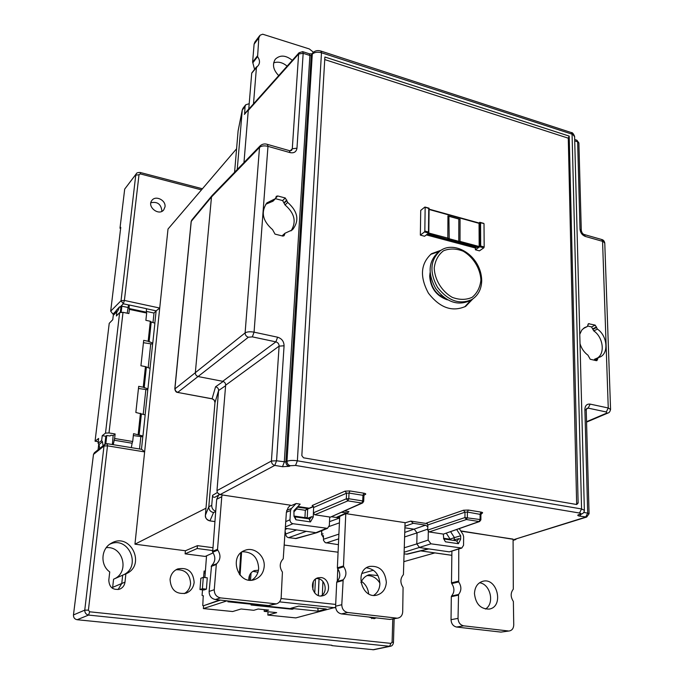 <?xml version="1.0" encoding="UTF-8"?>
<svg xmlns="http://www.w3.org/2000/svg" width="684" height="684" viewBox="0 0 684 684"><rect width="100%" height="100%" fill="white"/><g stroke="black" fill="none" stroke-linecap="round" stroke-linejoin="round"><path stroke-width="1.03" d="M170.06 579.476C170.863 590.035 176.19 594.61 186.031 593.182C190.768 591.284 193.469 587.667 194.153 582.349C193.187 571.533 187.672 567.062 177.618 568.951C173.249 570.926 170.726 574.432 170.06 579.476M124.992 582.152C124.497 585.521 122.735 587.855 119.683 589.155C112.92 590.318 109.295 587.351 108.799 580.271L109.731 571.909C100.044 565.206 100.95 548.696 111.167 543.318C130.268 531.485 146.709 565.463 125.873 573.842L124.992 582.152L121.769 583.478L118.067 589.582M165.006 206.842C166.075 200.198 155.499 195.025 151.865 200.455C146.727 206.671 158.816 216.306 163.707 209.928L165.006 206.842M368.753 617.019L374.165 618.687L376.209 617.874M377.97 575.543L369.112 574.722C365.341 575.937 362.614 578.553 360.921 582.58M203.507 595.935L202.071 595.371L202.532 589.839M203.584 577.399L204.114 571.029L205.38 571.183M390.906 643.379L389.581 646.277L390.496 646.235C392.112 645.987 393.103 644.738 393.462 642.473L392.103 642.148L390.906 643.379L89.681 611.795L88.407 610.145L107.499 445.84L144.632 451.91L134.953 544.182L185.398 550.757L185.116 553.843L205.174 556.434L213.143 552.886M236.587 148.779L168.007 229.037L159.723 308.048L124.394 300.438L139.006 174.736L140.382 173.916L201.464 189.878M337.691 570.61L338.922 570.764M134.953 544.182L205.987 508.221M212.715 547.679L197.445 545.652L185.398 550.757M361.879 573.491L373.43 570.234M404.039 561.598L434.853 552.911M284.39 545.071L338.076 552.21M205.234 573.072L203.96 572.918M244.633 113.8L245.034 106.567L245.701 104.806L249.207 103.677L248.771 108.987M290.324 505.348L291.461 505.519L296.129 503.527L291.418 508.486L290.538 510.589L286.391 512.213L283.244 558.777C279.534 562.752 279.26 567.19 282.424 572.089L281.167 597.585C280.808 600.834 279.217 602.937 276.396 603.886L220.522 597.893L215.315 599.517C211.236 598.603 209.176 595.909 209.124 591.429L211.553 565.702C215.494 561.649 215.862 557.161 212.664 552.227L215.716 511.222C213.049 510.255 211.724 508.315 211.732 505.382L212.57 495.353C212.792 496.986 213.63 497.576 215.101 497.131L219.53 494.523M299.088 52.728L298.617 54.002L303.166 53.309L309.895 55.481L311.263 55.327L312.289 54.156C314.443 52.198 317.513 51.736 321.48 52.754L297.378 460.811C292.829 460.178 289.358 460.349 286.972 461.324L285.852 461.948C285.946 464.282 287.066 465.744 289.221 466.334L282.501 466.702L274.78 465.411L220.017 494.635L290.478 505.194L288.186 507.596L286.391 512.213M285.818 521.567L289.982 519.772C290.05 521.909 291.051 523.217 292.983 523.713L327.491 528.347L329.32 525.551L329.731 517.01M289.982 519.772L290.538 510.589M405.065 522.832L410.785 521.114L413.324 523.303L425.559 525.167L427.808 526.791M313.409 513.325L313.204 517.172L310.451 521.918L295.924 519.78L293.992 516.258L293.932 510.657L300.165 504.142L296.129 503.527M297.865 506.502L309.177 508.221L313.366 506.365M341.649 512.359L347.652 512.846L348.943 511.623L344.719 510.974M345.865 513.633L405.065 522.661L403.415 574.645C400.166 578.484 400.054 582.751 403.081 587.428L402.705 611.881C402.44 615.215 400.918 617.267 398.139 618.045L389.957 619.439L398.139 618.045M427.397 523.662L410.785 521.114M460.725 530.895L513.128 539.274M339.717 516.36L339.64 517.985L336.177 517.463L337.657 517.266M586.701 517.044L514.283 539.479M220.017 494.635L217.384 492.694L216.973 490.642L225.652 385.203L279.106 346.138L271.428 461.007L276.567 460.794L284.074 345.779L279.106 346.138C279.055 343.941 277.978 342.513 275.874 341.863L222.702 381.313C224.634 381.886 225.617 383.185 225.652 385.203M260.219 145.778L212.16 195.47L211.484 196.966L259.51 147.393C261.425 145.846 264.246 145.495 267.974 146.35L267.444 144.392C264.717 143.503 262.314 143.965 260.219 145.778L259.51 147.393L245.111 332.903L195.333 372.669L211.484 196.975L191.246 221.377L174.89 388.974L175.882 391.291L177.755 392.368L248.377 337.221L252.353 336.87L275.874 341.863L277.601 337.203L254.063 332.168C250.088 331.475 247.104 331.723 245.111 332.903C245.171 335.1 246.266 336.537 248.377 337.221M212.031 195.624L211.484 196.966M248.899 109.038L248.266 110.432L298.617 54.002L292.29 148.779L291.555 150.429L289.589 150.694M243.974 162.578L248.266 110.432M480.878 519.831L480.903 514.496L467.403 512.068L464.992 512.188L463.521 510.23L426.44 523.08L427.842 524.944L427.739 530.083L429.15 531.947L443.463 534.101L479.732 521.482M284.476 234.809L284.963 233.261L292.478 229.798C299.592 220.744 298.002 211.612 287.699 202.404L285.271 197.984L277.713 195.966L276.285 196.308L275.524 198.582L266.905 202.883C260.664 211.989 262.545 220.898 272.557 229.627L275.019 234.116L282.68 236.048L284.014 235.775L284.476 234.809L283.005 236.1M265.76 204.251L273.002 201.19L275.524 198.582M275.438 198.668L282.62 200.574L285.04 204.961C294.616 213.186 296.625 221.821 291.068 230.876M282.064 235.894L284.963 233.253M515.146 539.197L585.658 517.121L587.693 513.111L589.069 513.752L586.667 517.053L579.579 516.104C577.518 515.685 577.219 515.197 578.69 514.633L580.194 514.171C581.34 513.735 581.109 513.359 579.51 513.026L295.548 465.436L290.349 465.719L289.221 466.334M579.775 334.305L581.776 330.115L584.512 327.645L587.359 326.499L588.462 323.703L595.191 325.122L597.423 329.115C607.469 335.767 609.025 353.671 599.731 357.142L598.184 357.672L596.935 360.613L596.294 360.656L590.224 359.245L587.958 355.193C584.127 352.363 581.477 348.524 580.023 343.684M587.804 326.012L591.54 326.935L593.763 330.894C603.057 337.067 605.331 353.337 597.44 357.997M583.982 328.192L583.375 328.448M593.883 360.092L598.055 357.741M463.521 510.23L468.343 510.05L467.403 512.068L467.36 517.506L466.42 519.524L464.949 517.566L464.992 512.188L427.842 524.944M479.621 521.507L479.142 521.524L480.082 519.524L480.878 519.874L479.569 521.524M480.903 514.488L482.117 513.222L481.211 513.547M362.631 502.954L363.7 501.372L362.725 500.944L361.827 503.056L362.631 502.954L330.466 517.121L314.845 514.778L313.366 512.82L313.648 507.477L346.574 493.207L349.02 493.07L362.947 495.301L363.914 495.772L363.7 501.338M314.845 514.778L347.882 500.868L348.772 498.739L346.326 498.807L347.882 500.868L361.827 503.056L330.466 517.121M313.366 512.82L346.326 498.807L346.574 493.207L345.018 491.155L349.909 490.941L363.837 493.19C365.666 493.54 366.188 493.959 365.401 494.438L364.127 495.028M313.648 507.477L312.169 505.527L345.018 491.155M364.572 494.558L365.401 494.438M295.548 465.436L297.378 460.811L581.562 508.956L584.375 510.324C584.239 512.316 583.187 513.581 581.229 514.111L580.194 514.171M574.611 136.655L571.174 132.516M583.709 512.436L587.693 513.111L584.88 409.365C585.111 405.544 586.863 403.791 590.155 404.116L588.189 408.134L586.923 408.28L586.222 410.092M584.88 409.365L586.231 410.195L589.069 513.667M590.155 404.116L608.256 407.989L610.564 409.459C610 411.674 609.145 412.854 608.008 412.999L606.751 413.11L606.28 411.973L588.189 408.134L586.402 408.921M610.564 409.263L604.776 243.222L601.458 239.426L584.41 234.578M606.28 411.973L608.256 407.989L602.561 241.332L585.342 236.442L584.239 234.535C582.717 234.065 581.733 232.663 581.289 230.328L580.006 229.208L577.638 141.819L574.722 140.878M581.28 230.175L578.886 143.067L576.715 140.169L574.688 139.51M439.333 251.456L430.612 254.388M464.752 306.859L470.977 300.088M441.189 250.19L431.484 253.738C420.6 263.596 419.583 276.738 428.423 293.154C439.855 307.894 452.278 312.289 465.701 306.329L472.875 298.891M576.74 504.51L303.499 457.801L301.832 455.595L324.883 57.011L569.199 136.107L578.134 503.031L576.74 504.51M569.199 136.107L568.276 138.177L576.663 504.501M324.738 59.576L568.276 138.177M425.149 207.44L424.832 231.038L428.475 232.013L428.757 208.44L424.798 207.107L420.72 210.398L420.352 235.116L424.584 236.245L427.5 234.005L448.695 239.597L427.825 233.766L428.714 233.082L424.465 231.944L420.352 235.116M515.206 539.206L514.317 539.479M579.758 514.556L578.69 514.633M579.51 513.026L581.562 508.956L572.072 134.175L321.48 52.754L320.958 51.078C317.735 50.077 315.033 50.642 312.836 52.779L311.263 55.327L285.852 461.948L276.567 460.794L274.78 465.411C272.625 464.812 271.514 463.342 271.428 461.007L216.973 490.642M252.353 336.87L254.063 332.168L267.974 146.35L290.059 152.618L289.477 150.66L267.547 144.418M174.89 388.922L195.333 372.703C195.359 374.721 196.351 376.02 198.317 376.593L222.702 381.313M290.059 152.618C294.034 153.353 296.334 151.874 296.976 148.189L292.29 148.779L290.213 150.796M460.888 531.152L513.086 539.112L513.308 589.172C510.452 592.874 510.478 596.97 513.368 601.45L513.744 624.937C513.573 628.28 512.162 630.272 509.503 630.93L500.962 632.101L509.503 630.93M313.52 506.682L307.672 508.999L307.296 508.494L305.338 510.307L304.927 517.66L293.923 516.018M404.689 536.923L417.043 532.879L416.787 543.9L428.15 540.078L430.963 543.814L461.786 548.055L463.555 545.285L463.632 536.632L463 534.443L459.297 528.672M249.574 108.269L248.908 109.021M217.384 492.694L219.384 494.472M309.587 519.062L311.75 516.676L306.74 518.609M309.091 519.036L310.451 521.918M295.924 519.78L295.052 516.882L310.134 518.951M297.249 507.152L296.642 508.99L295.907 508.571M307.219 518.233L307.672 508.999L305.338 510.307L296.642 508.99L293.863 511.94M308.219 508.075L307.296 508.494L297.266 507.135M323.447 535.589L323.515 540.386L325.225 542.634L338.426 544.669M450.534 539.941L449.927 539.206L443.523 538.248M453.962 540.454L454.415 537.615L449.927 539.206M457.126 540.933L458.896 538.65L454.39 539.77M456.707 529.578L460.683 535.769L454.415 537.615L450.636 531.724M460.683 535.769L460.648 539.18L458.391 543.712L445.438 541.805L443.711 538.804M456.63 540.924L458.391 543.712M445.438 541.805L443.736 538.872L443.317 534.076M427.757 529.108L417.043 532.879L414.273 529.219L404.937 527.809M404.406 547.739L416.787 543.908L419.566 547.576L449.311 551.851L461.76 548.064M404.244 553.895L407.322 554.168L428.825 548.901M458.767 549.038L458.682 581.947C461.632 586.504 461.589 590.677 458.545 594.481L458.032 618.379C458.331 622.534 460.204 625.014 463.649 625.826L456.596 627.04L500.962 632.101M456.596 627.04C453.176 626.245 451.32 623.791 451.03 619.678L458.032 618.379M458.28 595.174L451.32 596.679L451.03 619.678M451.32 596.679L451.585 595.986L458.545 594.481M458.682 581.947L451.748 583.572C454.672 588.078 454.621 592.216 451.585 595.986M451.748 583.572L451.491 582.828L458.425 581.195M451.893 551.261L451.491 582.828M479.518 582.777C490.445 583.956 494.925 603.536 485.452 609.042M428.15 540.078L428.312 531.511M514.77 539.496L516.232 539.095M346.147 513.043L336.177 517.463L331.731 516.796M326.029 528.527L315.905 532.699L285.416 528.322M285.211 531.75L285.775 533.965C285.835 535.982 286.776 537.222 288.605 537.684L296.249 538.53L317.017 532.631L327.474 528.356M295.146 538.599L317.025 532.631M276.396 603.886L268.513 605.588L215.315 599.517M251.857 580.135C255.919 577.518 258.193 573.637 258.672 568.498C257.979 557.426 252.516 551.843 242.29 551.74M215.682 511.598L213.553 512.538C210.424 511.863 208.842 509.931 208.808 506.741L205.388 515.24C205.072 517.831 206.594 519.703 209.954 520.866L209.74 520.84M225.609 385.716L218.606 390.513C218.581 388.512 217.563 387.272 215.554 386.785L212.091 398.781L214.289 400.26L214.981 402.602L218.606 390.496M218.606 390.504L208.808 506.741M215.716 511.222L216.7 499.286L218.632 495.054M313.409 52.206L309.296 48.932L262.69 34.209L260.125 35.2L258.826 37.885L257.586 56.652C259.826 59.841 260.091 62.723 258.39 65.296L251.712 73.214L249.207 103.677M251.712 73.214L252.028 72.718M257.586 56.652L252.841 62.8L254.585 69.366M252.841 62.8L252.618 62.15L257.364 55.994M258.826 37.885L254.097 44.161L252.618 62.15M254.097 44.161L254.876 42.049L259.604 35.756M273.634 62.894C278.123 61.321 282.62 62.406 287.126 66.151M245.034 106.567L242.256 110.09L242.94 108.32M234.586 172.291L238.1 130.952L242.256 110.073L237.237 169.538M321.813 530.681L321.634 534.264L323.489 537.598M329.508 521.653L339.64 517.985L337.366 567.831L343.488 565.976L343.736 566.762C346.831 571.525 346.634 575.877 343.163 579.81L341.786 604.716C341.974 609.042 343.949 611.633 347.711 612.505L396.549 618.114M191.794 220.103L191.204 221.761M205.388 515.24L214.981 402.602C214.785 400.456 213.776 399.2 211.946 398.823L177.609 392.419L211.801 398.721M474.465 593.575C474.841 586.949 477.654 582.845 482.895 581.263C497.388 577.279 504.194 606.845 489.197 609.085C480.578 609.162 475.671 603.998 474.465 593.575M463.649 625.826L508.306 630.956M343.736 566.762L337.614 568.609L337.366 567.831M342.846 580.536L336.708 582.246L337.024 581.537L343.163 579.81M347.711 612.505L341.478 613.907C337.751 613.061 335.793 610.487 335.613 606.204L341.786 604.716M366.504 567.814C374.798 569.079 379.269 574.449 379.894 583.939C379.594 589.052 377.534 592.857 373.703 595.354M386.349 582.272C385.81 589.01 382.707 593.276 377.038 595.071C361.597 599.577 353.961 570.08 369.522 566.42C379.475 565.506 385.083 570.781 386.349 582.272M345.779 513.675L343.488 565.976M341.478 613.907L389.957 619.439M336.708 582.246L335.613 606.204M337.614 568.609C340.675 573.32 340.478 577.629 337.024 581.537M264.186 566.6C265.272 555.844 254.063 546.405 244.855 550.398C228.182 555.972 238.152 585.786 254.687 579.553C260.322 577.373 263.485 573.055 264.186 566.6M209.124 591.429L214.263 589.719C214.323 594.242 216.409 596.961 220.522 597.893M214.263 589.719L216.306 564.48L211.176 566.446M211.553 565.702L216.683 563.736L216.306 564.48M216.683 563.736C220.65 559.649 221.017 555.109 217.786 550.124L212.664 552.227M212.408 551.407L217.529 549.303L217.786 550.124M222.197 494.78L221.778 496.678L216.7 499.286M217.529 549.303L221.778 496.678M278.696 75.599C273.207 69.896 272.078 64.433 275.31 59.209C280.064 54.746 285.732 55.122 292.316 60.32M256.466 67.135L253.499 103.874M197.445 545.652L197.197 548.508L212.485 550.517M149.078 341.949L151.215 321.976L154.883 323.164L152.78 343.103L148.172 341.265L143.691 340.358L140.93 365.752L145.453 366.624L143.238 387.195L138.69 386.349L135.851 412.469L145.17 414.889L142.947 435.99L133.542 433.673L132.687 441.505L114.613 438.504L113.228 444.677M141.374 413.871L139.117 435.015M145.453 366.624L150.095 368.385L147.932 388.888L143.238 387.195M146.367 367.274L144.17 387.819M132.687 441.505L132.115 443.215L114.04 440.222M132.115 443.215L131.311 447.644M129.114 308.527L129.225 304.987L146.462 308.681L146.385 312.203L129.114 308.527L129.37 309.373L146.667 313.05L146.385 312.203M151.215 321.976L150.318 321.266L148.172 341.265M140.442 413.281L138.168 434.451M104.934 444.292L104.002 446.002L107.499 445.84L107.217 443.685L104.934 444.292L94.418 452.705L93.486 454.398L73.462 614.942C73.402 617.609 74.633 619.208 77.164 619.73L331.911 645.26M89.681 611.795L88.561 615.07C86.03 614.48 84.756 612.838 84.756 610.145L88.407 610.145M136.373 173.668L124.693 189.092L136.39 173.702C136.526 172.872 137.809 172.471 140.203 172.471M139.006 174.736L135.757 175.147L121.034 300.738L124.394 300.438L123.317 303.807L121.034 300.738L110.688 311.16L112.945 314.127L115.912 311.169M140.177 172.488L140.382 173.916M197.197 548.508L185.116 553.843M373.695 649.74L331.894 645.628M144.632 451.91L159.723 308.048M110.688 311.16L120.76 227.319L119.991 228.225L124.693 189.092M129.225 304.987L128.353 305.91L127.207 313.212M150.318 321.266L145.872 320.326L146.667 313.05M159.714 308.108L156.14 310.835L154.832 323.147M114.613 438.504L115.126 433.972L113.151 435.571L112.373 444.532M120.632 228.379L119.991 228.225M112.501 588.334L112.663 587.351L121.769 583.478L122.667 575.167L125.873 573.842M175.942 569.789C185.133 569.285 190.015 573.902 190.588 583.649C190.067 588.129 187.946 591.463 184.218 593.644M98.752 444.078L98.077 449.781M98.231 441.719L95.067 441.206L109.226 323.344L112.766 319.693L113.287 315.315L117.904 310.716L119.538 306.851L116.186 310.527M114.151 314.383L112.945 314.127M368.65 593.849C368.043 588.428 365.649 584.264 361.477 581.357M112.663 587.351L113.561 579.22L122.821 575.099C142.298 567.233 128.601 535.076 109.756 544.233M113.877 579.074C129.9 572.585 123.282 545.738 106.259 547.67M107.243 443.694L141.75 449.354L144.64 451.85M143.435 342.71L151.891 343.992L152.78 343.103M138.459 388.486L147.043 389.692L147.932 388.888M133.337 435.571L142.05 436.7L142.947 435.99M99.65 448.524L99.06 444.48L98.06 443.172L101.642 440.624L102.232 435.657L105.507 433.117L108.995 432.946L123.017 312.323L119.64 312.614L105.507 433.117M99.06 444.48L102.463 441.693L101.642 440.624M103.07 445.788L102.463 441.693M116.169 310.562L114.895 313.58M120.324 312.28L120.923 307.202L119.538 306.851M113.151 435.571L110.996 435.212L109.962 435.999L106.772 435.46L105.815 436.255L102.232 435.657M123.017 312.323L128.891 313.563L129.37 309.373M115.126 433.972L108.995 432.946M98.06 443.172L98.624 438.453L95.067 441.206M116.913 311.382L116.374 315.982L119.64 312.614M139.527 448.995L140.844 436.58M143.213 414.367L145.854 389.572M148.172 367.812L150.728 343.864M152.994 322.549L154.011 313.041L156.14 310.835L146.462 308.758M105.815 436.255L104.866 444.344M154.011 313.041L146.402 311.417M128.062 307.501L121.872 306.184L120.923 307.202M121.179 312.169L121.872 306.184M105.798 443.813L106.772 435.46M314.743 592.977L315.461 579.134M318.992 578.878L318.282 595.482M318.359 595.507L319.077 578.903M326.302 609.025L318.128 611.18L290.709 608.315L298.737 606.118L326.302 609.025M317.812 608.127L318.128 611.18M257.877 604.374L256.603 604.759L227.875 601.766L229.764 601.168M252.165 604.647L293.299 608.931L292.119 609.256L251.054 604.989L252.165 604.647M226.985 600.851L203.362 608.572L203.575 605.716L220.445 600.107M268.043 611.752L267.854 615.078L276.687 612.633L264.178 611.359L268.615 610.085L258.15 609.008L253.773 610.29L241.05 608.991L232.68 611.53L203.362 608.572M267.854 615.078L295.821 617.9L335.63 607.264M241.58 552.245L240.075 575.201M240.777 552.928L239.366 574.338M203.575 605.716L219.641 600.013M202.78 605.631L203.225 595.901M203.285 577.373L207.261 577.818L206.414 589.155L203.96 589.993L199.984 589.565L200.848 578.262L203.285 577.373L202.421 588.727L199.984 589.565M204.901 577.553L206.534 555.827M256.603 604.759L256.534 604.22M257.782 572.149L257.74 572.893M249.309 580.117L249.643 575.082M250.541 580.186L251.062 572.893M248.848 580.058L249.079 576.68M264.178 611.359L264.298 609.641M292.136 608.811L292.119 609.256M206.414 589.155L202.421 588.727M320.916 577.544C329.936 578.117 331.492 594.105 322.634 595.773C312.836 598.611 308.031 580.451 317.855 577.835L320.916 577.544M316.29 578.553L317.615 578.587C325.584 579.083 328.166 592.626 320.899 595.969M248.796 580.049C248.677 575.466 250.532 572.32 254.345 570.61L258.458 570.242M252.918 571.311L257.962 572.243M322.352 594.969L322.916 581.528M312.853 589.702L313.298 581.827M337.289 581.289L337.759 568.789M458.998 241.956L459.537 242.042L458.784 241.196L458.152 241.144L458.229 242.23L448.251 239.562M458.152 241.144L449.2 238.75L448.695 239.597M448.191 239.545L478.467 247.642L476.671 247.181L475.371 248.01L426.329 234.911M429.09 209.253L479.056 223.352L429.09 209.484M449.2 238.75L448.918 216.298L447.943 215.887L460.058 219.239L458.827 219.034L458.784 241.196L460.024 241.401L459.537 242.042M460.058 219.239L460.024 241.401L479.176 246.531L479.056 223.352M448.918 216.298L458.827 219.034M459.28 242.016L457.938 242.068M479.176 246.531L478.8 247.411L459.178 242.153M447.883 238.921L447.823 238.126L448.807 238.519L448.311 239.101M424.465 231.944L424.832 231.038M428.475 232.013L429.013 208.278L425.115 207.192M476.671 247.181L427.483 234.022L476.662 247.181M475.371 248.01L475.397 249.78L479.45 250.857L483.802 247.847L479.74 246.762L478.8 247.411M478.467 247.642L475.397 249.78M478.791 222.933L480.262 222.514M483.639 223.454L480.561 222.83L480.69 246.035L484.169 246.967L483.802 247.847M484.169 246.967L484.016 223.796M480.69 246.035L479.74 246.762L479.612 222.334L480.561 222.83M440.231 295.958L441.351 295.249M445.395 298.472L444.66 298.404M471.951 299.489L470.053 300.644C457.681 306.158 446.216 302.097 435.648 288.46C427.466 273.267 428.398 261.143 438.453 252.071L440.265 250.797C430.202 259.886 429.278 272.044 437.478 287.263C448.08 300.934 459.562 305.013 471.951 299.489C478.253 295.377 481.51 289.067 481.716 280.568C481.211 255.679 454.621 239.913 440.265 250.797M392.103 642.148L392.778 619.123M291.418 508.486L286.664 510.358M285.51 526.86L292.983 523.713M468.343 510.05L481.049 512.094C482.69 512.419 483.049 512.795 482.117 513.222M302.79 51.676L309.39 53.805L309.895 55.481L284.296 462.093L282.501 466.702M282.501 235.997L284.518 234.21M274.746 198.967L272.232 201.583M275.866 197.898L277.713 195.966M285.271 197.984L282.62 200.574M284.159 202.635L286.818 200.053M286.784 200.634L284.117 203.191M285.04 204.961L287.699 202.404M594.422 360.22L597.559 358.861M597.577 359.416L595.251 360.417M588.001 324.25L589.189 323.635M595.191 325.122L591.54 326.935M592.9 328.765L596.551 326.969M596.568 327.508L592.917 329.295M593.763 330.894L597.423 329.115M587.146 326.584L583.589 328.397M427.739 530.083L464.949 517.566L480.082 519.524L480.1 514.103L481.049 512.094M443.463 534.101L479.142 521.524L466.42 519.524L429.15 531.947M363.837 493.19L362.947 495.301L362.725 500.944L348.772 498.739L349.02 493.07L349.909 490.941M586.547 421.712L606.751 413.11M585.342 236.442C582.195 235.202 580.417 232.791 580.006 229.208M430.065 272.659L429.68 276.139C430.552 288.101 436.452 296.01 447.362 299.857M578.134 503.031L577.048 503.347M581.297 514.086L579.579 516.104M312.853 52.754L312.289 54.156L286.972 461.324C287.066 463.658 288.195 465.129 290.349 465.719M296.976 148.189L303.166 53.309L302.679 51.642L299.036 52.796M284.074 345.779C283.937 341.393 281.782 338.529 277.601 337.203M404.971 526.244L413.324 523.303M313.204 517.172L311.75 516.676M304.919 518.344L304.927 517.66L307.202 517.6M338.691 538.872L326.191 542.951M323.404 539.291L338.905 534.101M460.648 539.18L458.896 538.65M446.319 533.238L449.935 538.872M425.559 525.167L404.808 532.383M460.717 548.149L449.311 551.851M404.287 552.193L430.963 543.814M428.355 548.842L406.441 554.202M288.605 537.684L306.312 531.323M285.356 529.339L287.331 528.595M296.711 529.938L285.775 533.965M208.808 506.733L211.732 505.382M223.198 381.45L215.554 386.785M212.57 495.353L217.307 492.523M248.446 109.705L244.376 114.425M420.771 550.876L451.842 555.297M323.489 537.692L321.489 534.375L323.028 533.785M339.418 522.85L329.149 526.483M213.553 512.538L209.954 520.866L214.862 521.567M321.677 530.741L321.625 534.52M214.862 521.601L209.851 520.883C206.927 520.199 205.431 518.327 205.388 515.249L214.973 402.662M212.014 195.633L191.768 220.068L191.161 221.548L174.822 388.743C175.207 391.162 176.139 392.385 177.609 392.419L177.464 392.3M268.513 605.588L274.164 604.049M218.598 495.079L219.624 494.549M93.486 454.398L104.002 446.002L84.756 610.145L73.462 614.942M77.164 619.73L88.561 615.07L389.581 646.277L372.797 649.783M120.076 307.022L123.317 303.807L129.165 305.055M372.968 617.507L371.745 618.627M366.932 575.62C372.335 575.432 376.662 577.929 379.902 583.127M161.706 211.416L161.86 210.595C160.902 204.012 157.234 201.395 150.856 202.746M152.712 343.163L150.044 368.368M147.864 388.948L145.119 414.872M142.87 436.033L141.468 449.311M335.023 607.76L279.508 601.86M281.047 598.543L335.69 604.425M427.389 234.099L476.491 247.232M428.765 233.022L447.823 238.126L447.943 215.887M480.912 279.944C480.271 268.393 473.328 257.124 463.213 251.208C456.185 248.446 449.602 248.309 443.471 250.797C438.23 254.824 435.152 260.578 434.22 268.06C434.716 279.824 441.864 291.452 452.244 297.352C459.426 300.028 466.052 300.019 472.114 297.335C477.201 293.145 480.134 287.348 480.912 279.944M583.803 328.32L587.351 326.507M594.49 359.28L598.192 357.672M362.614 502.962L363.7 501.372M364.589 494.549L363.914 495.729M574.611 136.715L584.367 510.153M571.337 132.568C572.277 132.328 573.372 133.585 574.603 136.355M586.556 422.113L608.008 412.999M601.612 239.477C603.271 239.81 604.323 240.973 604.767 242.948M578.878 142.896L576.886 140.22M430.322 274.737L430.193 276.533C430.929 287.4 436.204 294.847 446.036 298.891M579.716 514.573L581.229 514.111M321.078 51.112L571.157 132.516M311.913 53.839L309.501 53.839M248.805 109.132L299.173 52.634M337.665 517.266L347.626 512.855M294 516.292L295.052 516.882M456.963 540.899L444.198 539.001M515.625 539.582L513.282 540.317M249.138 108.568L244.641 113.792M242.982 108.26L245.701 104.814M238.126 130.755L242.281 109.867M451.842 555.322L420.694 550.894M256.594 66.793L251.84 72.872M140.186 172.471L202.421 188.767M390.461 646.243L373.703 649.732M394.146 618.849L393.462 642.447M429.09 209.142L478.86 222.958M424.995 207.055L428.988 208.158M429.099 208.312L428.808 232.748M479.971 222.334L483.819 223.403"/></g></svg>

